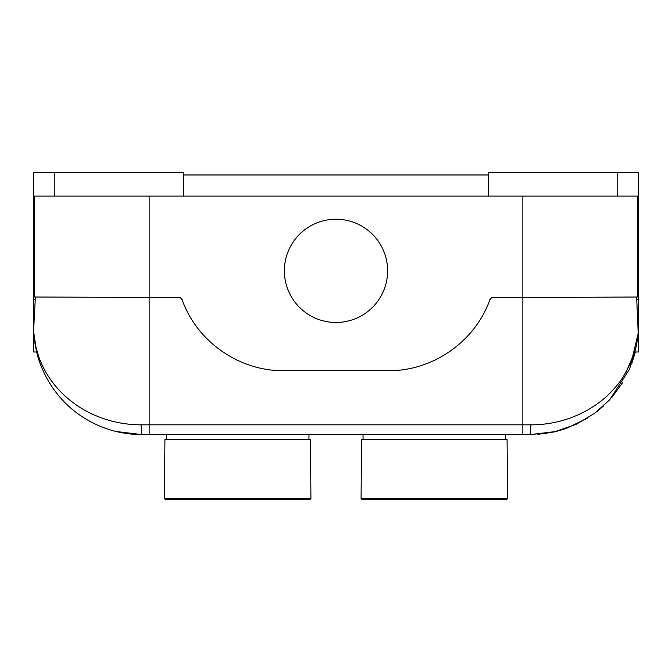 <?xml version="1.0" encoding="UTF-8"?>
<svg xmlns="http://www.w3.org/2000/svg" width="672" height="672" viewBox="0 0 672 672"><rect width="100%" height="100%" fill="white"/><g stroke="black" fill="none" stroke-linecap="round" stroke-linejoin="round"><path stroke-width="1.01" d="M522.606 434.591L166.362 434.591L166.362 439.505M310.918 498.506L310.397 439.505L164.917 439.505L164.405 498.506L310.918 498.506L309.943 499.489L165.379 499.489L164.405 498.506M507.595 498.506L507.083 439.505L361.603 439.505L361.082 498.506L507.595 498.506L506.621 499.489L362.057 499.489L361.082 498.506M566.11 428.459L559.306 430.601M557.693 431.038L555.845 431.508M555.265 431.651L530.771 434.582M166.362 434.591L141.775 434.591C107.05 434.54 77.851 418.018 60.421 397.706C52.273 388.55 45.721 377.689 40.774 365.148C36.448 355.009 33.953 338.923 33.827 333.463L34.642 341.376M636.006 296.906L636.754 299.536L638.19 332.875A9.836 9.836 0 0 1 638.173 333.438A9.836 9.836 0 0 1 638.173 333.463C634.729 358.025 634.729 358.025 638.173 333.463L629.639 369.054L609.571 399.932L594.619 413.33L576.148 424.36L554.358 431.861L530.225 434.591L555.761 431.533M116.038 431.483L141.775 434.591L535.03 434.482M537.684 434.33L553.619 432.029M638.19 332.875C637.988 338.344 635.586 352.397 631.31 361.679L623.221 376.908C618.778 383.191 620.105 382.04 611.806 391.28C594.745 409.357 565.488 424.99 530.914 424.813L530.225 434.591L534.416 434.507M538.868 434.238L539.633 434.179M543.371 433.784L557.206 431.164M566.504 428.324L587.832 417.967M596.845 411.634L603.792 405.72M611.906 397.337L622.684 382.561M631.63 364.073L635.334 351.977M34.658 341.527L38.514 358.655M128.747 433.801L131.51 434.095M134.198 434.322L136.937 434.482M35.994 296.906L35.246 299.536L33.776 327.155M33.852 333.841L33.827 333.463A9.836 9.836 0 0 1 33.81 332.875L35.725 346.046C37.96 354.547 39.623 359.755 40.698 361.679C45.251 372.548 51.744 382.418 60.194 391.28C70.157 401.486 81.396 409.332 93.895 414.826C109.057 421.487 124.79 424.813 141.086 424.813L141.775 434.591M625.884 372.582L634.746 351.977L638.4 351.977L638.4 299.536L636.754 299.536M336 219.223A51.626 51.626 0 0 1 387.626 270.85A51.626 51.626 0 0 1 336 322.476A51.626 51.626 0 0 1 284.374 270.85A51.626 51.626 0 0 1 336 219.223M530.914 424.813L522.85 424.813L522.85 297.587L491.644 297.587L489.829 299.813C475.255 341.216 433.264 370.81 389.424 370.667L282.576 370.667C238.669 370.81 196.728 341.166 182.171 299.813L180.356 297.587L34.642 297.024L34.642 196.106M522.85 196.106L522.85 297.587L637.358 297.024L637.358 196.106M35.246 299.536L33.6 299.536L33.6 196.106L638.4 196.106L638.4 299.536M33.6 299.536L33.6 351.977L36.666 351.977L37.262 354.32M33.6 196.106L33.6 172.511L183.574 172.511L183.574 196.106M488.426 196.106L488.426 172.511L638.4 172.511L638.4 196.106M183.574 174.964L488.426 174.964M149.15 196.106L149.15 424.813L141.086 424.813M522.85 434.591L522.85 424.813L149.15 424.813L149.15 434.591M617.744 196.106L617.744 172.511M54.256 196.106L54.256 172.511M308.952 434.591L308.952 439.505M505.638 434.591L505.638 439.505M363.048 434.591L363.048 439.505M638.148 333.858L638.173 333.438M637.972 336.034L638.03 335.362"/></g></svg>
